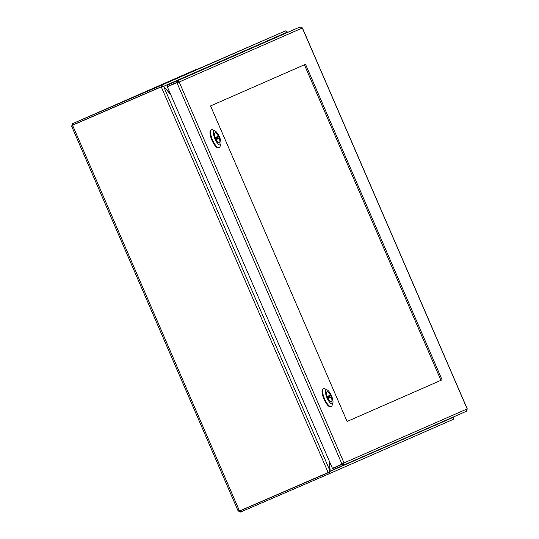 <?xml version="1.0" encoding="UTF-8"?>
<svg xmlns="http://www.w3.org/2000/svg" width="539" height="539" viewBox="0 0 539 539"><rect width="100%" height="100%" fill="white"/><g stroke="black" fill="none" stroke-linecap="round" stroke-linejoin="round"><path stroke-width="0.81" d="M240.65 512.003L238.299 510.999A1.199 0.384 66.6 0 0 238.198 510.884L238.164 510.595M170.641 94.446L163.681 86.516L161.653 86.698L72.886 125.055A1.199 1.132 66.3 0 1 72.792 125.742L71.727 126.2A1.199 0.384 66.6 0 0 71.714 126.045L72.59 123.647L285.414 30.912M72.792 125.742L239.262 510.426L238.198 510.884L239.262 510.426A1.199 1.132 66.3 0 1 239.828 510.824L328.675 472.312M71.93 126.422L72.792 125.735M71.714 126.045L72.846 125.553A1.199 0.384 -113.4 0 1 72.853 125.587M257.426 503.224L240.131 510.81L239.431 510.507A1.199 0.384 -113.4 0 1 239.431 510.507L238.299 510.999M72.846 125.553L73.109 124.839L72.866 125.547M160.898 85.492L72.489 123.687L73.008 124.886L161.417 86.685L161.148 85.378L163.661 86.314L287.341 32.077L285.407 30.891M72.489 123.687L196.29 69.396M329.241 460.939L330.245 471.275L329.208 473.741L328.44 472.656L240.131 510.81L239.444 510.507M240.03 510.851L240.549 512.05L328.958 473.855M72.886 125.055L161.262 86.867M287.28 31.916L287.543 32.387M453.878 416.755L454.006 417.193M329.221 473.734L453.225 419.362L329.214 473.741L328.44 472.656M453.211 419.362L453.737 416.815M161.653 86.698L161.302 86.954L328.17 472.562L330.111 471.12L329.086 460.582M328.224 472.535L328.588 472.474L328.204 472.642M285.158 30.999L161.148 85.378L161.417 86.685M161.666 86.577L162.529 86.806M163.297 86.469L163.661 86.314L170.486 94.089M287.341 32.077L287.381 32.461M329.113 471.76L328.689 472.548M453.926 417.038L329.888 471.423M161.687 86.779L161.302 86.954M347.103 421.471L442.074 379.827L305.525 64.282L210.56 105.927L347.103 421.471L440.942 380.318L304.4 64.781M442.074 379.827L440.942 380.318M343.06 465.352L466.403 411.264L467.225 409.047M302.271 27.866L300.088 26.95L176.731 81.045L179.184 82.002L176.886 82.615L342.002 464.18L342.501 463.884M177.466 82.44L167.312 86.752L176.886 82.615M342.386 464.012L344.023 462.913L343.04 465.359L466.403 411.264M300.088 26.95L167.157 85.182L176.731 81.045L177.25 82.245L178.052 82.494L177.27 82.447M294.483 29.382L291.525 30.662L294.483 29.382M342.002 464.18L332.428 468.317L167.312 86.752M342.885 463.405L342.521 464.16L343.04 465.359L333.466 469.496L332.947 468.297L342.743 464.005M167.157 85.182L167.676 86.375L177.25 82.245M342.521 464.16L332.947 468.297M331.465 401.959L331.465 401.959A5.585 1.799 -113.4 0 1 327.591 397.546A5.585 1.799 -113.4 0 1 327.032 391.705A5.585 1.799 -113.4 0 1 330.899 396.111A5.585 1.799 -113.4 0 1 331.465 401.959M326.991 397.822A7.634 2.459 -113.4 0 1 327.166 389.906A7.634 2.459 -113.4 0 1 331.505 395.855A7.634 2.459 -113.4 0 1 332.859 403.091A7.634 2.459 -113.4 0 1 326.991 397.822M327.166 389.906L324.788 388.801A9.715 3.133 66.6 0 0 323.582 388.693A9.715 3.133 66.6 0 0 324.566 398.873A9.715 3.133 66.6 0 0 330.414 406.554A9.715 3.133 66.6 0 0 331.29 406.534A9.715 3.133 66.6 0 0 331.296 406.534A9.715 3.133 66.6 0 0 332.037 405.577L332.859 403.091M323.582 388.693L322.976 388.956A9.715 3.133 66.6 0 0 323.959 399.116A9.715 3.133 66.6 0 0 330.69 406.797L331.29 406.534M327.22 396.509A5.484 1.765 -113.4 0 1 327.072 391.799A5.484 1.765 -113.4 0 1 330.387 395.121L327.22 396.509M329.174 395.949L329.841 397.479L331.269 397.155A5.484 1.765 -113.4 0 1 331.418 401.865A5.484 1.765 -113.4 0 1 328.103 398.55L331.269 397.155M327.941 398.301L328.561 398.025M219.427 143.051A5.585 1.799 -113.4 0 1 219.42 143.057A5.585 1.799 -113.4 0 1 215.553 138.638A5.585 1.799 -113.4 0 1 214.987 132.796A5.585 1.799 -113.4 0 1 218.854 137.202A5.585 1.799 -113.4 0 1 219.427 143.051M214.953 138.914A7.634 2.459 -113.4 0 1 215.128 131.004A7.634 2.459 -113.4 0 1 219.467 136.946A7.634 2.459 -113.4 0 1 220.822 144.183A7.634 2.459 -113.4 0 1 214.953 138.914M215.128 131.004L212.75 129.892A9.715 3.133 66.6 0 0 211.544 129.784A9.715 3.133 66.6 0 0 212.528 139.965A9.715 3.133 66.6 0 0 218.376 147.646A9.715 3.133 66.6 0 0 219.252 147.625A9.715 3.133 66.6 0 0 219.258 147.625A9.715 3.133 66.6 0 0 220 146.669L220.822 144.183M211.544 129.784L210.938 130.047A9.715 3.133 66.6 0 0 211.915 140.207A9.715 3.133 66.6 0 0 218.645 147.888A9.715 3.133 66.6 0 0 218.652 147.888M215.182 137.6A5.484 1.765 -113.4 0 1 215.034 132.89A5.484 1.765 -113.4 0 1 218.349 136.212L215.182 137.6M217.136 137.041L217.796 138.57L219.232 138.247A5.484 1.765 -113.4 0 1 219.38 142.956A5.484 1.765 -113.4 0 1 216.065 139.641L219.232 138.247M218.895 138.092L215.903 139.406L216.523 139.116L215.863 137.6M161.821 86.536L147.929 92.627M330.111 471.12L163.681 86.516M179.184 82.002L302.332 28.001L467.165 408.912L344.023 462.913L179.184 82.002M330.272 395.471L327.281 396.785L330.272 395.471M327.948 398.308L330.933 397M218.234 136.562L215.243 137.876L218.234 136.562M238.029 510.743L71.714 126.416M328.554 472.393L328.197 472.548M467.286 408.939L302.392 27.893M327.901 396.509L328.568 398.038M219.252 147.625L218.645 147.888"/></g></svg>

